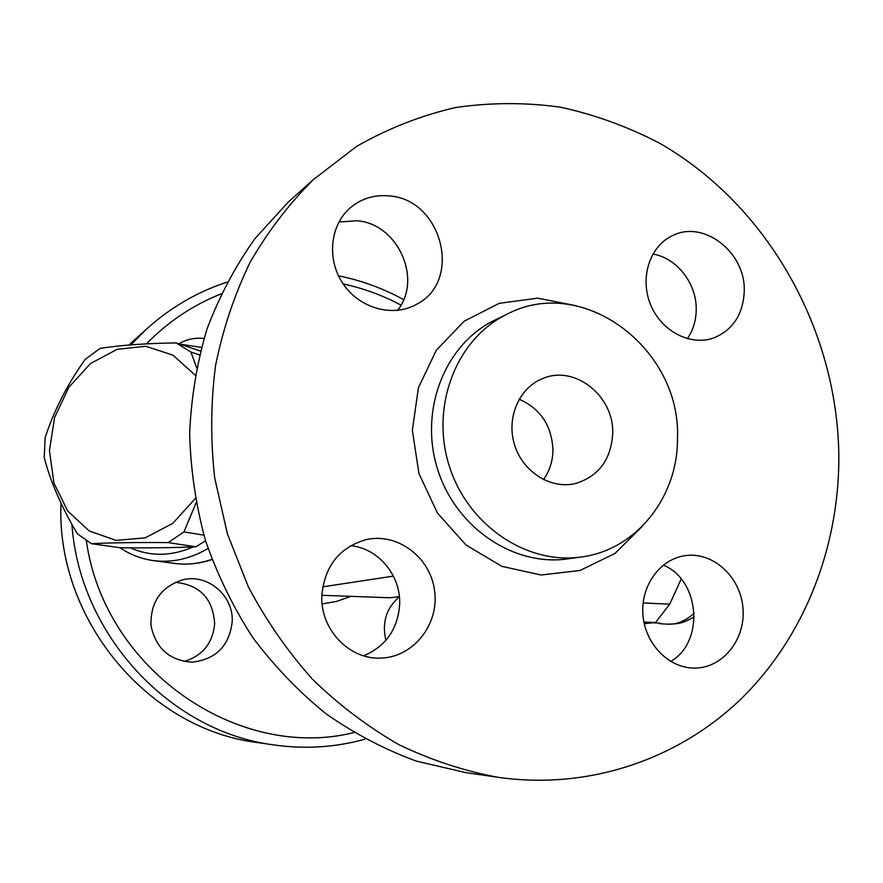 <?xml version="1.0" encoding="UTF-8"?>
<svg xmlns="http://www.w3.org/2000/svg" width="883" height="883" viewBox="0 0 883 883"><rect width="100%" height="100%" fill="white"/><g stroke="black" fill="none" stroke-linecap="round" stroke-linejoin="round"><path stroke-width="1.32" d="M397.471 310.408C422.869 279.425 397.858 223.719 357.052 220.75L338.906 221.997M389.635 195.971C441.93 199.646 462.637 280.507 417.195 303.962C393.807 317.759 360.054 308.929 343.244 284.039C326.18 259.326 330.032 224.05 351.401 206.876C362.516 198.112 375.253 194.47 389.635 195.971M363.597 655.804C385.86 646.4 397.88 629.193 399.657 604.182C400.871 575.319 378.244 548.155 350.617 545.727M670.716 661.455C704.888 641.886 699.921 579.855 663.288 565.12M687.316 338.697C693.1 330.275 696.069 320.617 696.223 309.712C696.819 283.664 676.875 257.902 652.868 254.05M321.854 595.584C324.591 566.169 339.282 547.537 365.937 539.679C397.549 532.261 430.749 557.449 434.646 591.157C439.171 624.789 413.056 657.592 380.43 658.089C349.006 659.656 320.099 629.082 321.854 595.584M693.089 668.056C667.592 667.46 644.524 642.78 642.857 613.917C640.903 585.076 660.627 558.608 685.727 555.584C713.42 551.809 740.649 577.074 742.967 608.188C745.782 639.281 722.857 668.177 694.689 668.078L693.089 668.056M744.248 291.07C743.232 314.149 733.133 329.745 713.95 337.869C690.716 346.434 661.488 331.401 650.661 304.845C639.546 278.399 649.469 246.699 671.875 235.971C703.111 219.127 745.749 252.097 744.248 291.07M466.014 772.669L416.18 761.069C384.58 749.435 354.513 733.674 325.993 713.773C298.741 691.687 274.326 666.257 252.759 637.493C233.134 607.14 217.35 574.734 205.397 540.264C195.827 505.065 190.573 469.392 189.646 433.244C191.225 397.295 197.03 362.505 207.064 328.851C219.381 296.302 235.297 266.28 254.812 238.807L288.167 202.163M838.85 457.836C838.806 548.034 804.358 636.488 741.919 698.056C679.17 759.038 589.303 790.329 498.001 777.294C464.215 771.002 431.268 760.186 399.182 744.822C367.979 726.952 339.083 705.087 312.472 679.215C287.56 651.312 266.18 620.528 248.344 586.842L227.361 533.729L214.724 478.034C210.452 440.142 210.728 402.637 215.551 365.529C222.913 329.116 234.436 294.723 250.099 262.328C267.913 231.489 288.995 203.918 313.333 179.613L356.754 146.291C388.189 128.388 421.18 115.452 455.716 107.505C490.672 102.439 525.584 102.329 560.462 107.174C594.877 114.724 627.857 126.699 659.391 143.101C767.923 205.132 838.199 330.474 838.85 457.836M677.493 438.663C677.879 496.974 636.411 549.789 581.709 556.908C526.787 565.252 467.273 525.032 449.017 465.164C430.308 405.44 456.732 338.564 506.743 314.359C582.526 273.862 681.389 348.542 677.493 438.663M612.703 433.696C611.003 459.712 598.641 476.312 575.595 483.498C550.871 489.579 522.791 471.997 514.557 444.833C506.025 417.747 519.281 387.35 543.122 378.388C575.098 364.734 614.358 396.379 612.703 433.696M519.149 399.204C540.694 408.785 551.963 425.871 552.957 450.44C552.703 461.356 549.546 471.081 543.498 479.601M119.933 547.703C130.154 554.645 141.346 558.939 153.499 560.606C172.141 562.946 190.32 558.895 208.035 548.475M201.412 347.427L179.37 344.006M193.245 546.908C171.523 556.4 150.529 556.709 130.265 547.835M196.048 502.946L183.94 531.919L168.167 542.604C137.605 542.339 112.031 542.692 91.413 543.685L120.353 547.769C149.117 548.056 174.282 547.736 195.838 546.798L205.551 540.782M91.413 543.685L77.307 533.74C61.556 507.14 50.519 481.732 44.205 457.549L45.154 437.703C53.929 410.573 67.296 384.436 85.243 359.304L100.11 348.355C120.563 345.209 145.894 343.388 176.092 342.913L190.905 352.041L196.589 367.659M195.143 375.098L172.925 355.132L145.772 346.268L117.13 349.304L90.441 363.608L68.797 387.284L54.603 417.471L49.448 450.694L53.951 483.133L67.704 511.025L89.249 530.981L116.148 540.407L145.198 537.857L172.759 523.376L195.231 498.586M200.452 351.037L176.092 342.913M199.481 354.867L190.905 352.041M203.863 535.175L183.94 531.919M195.838 546.798L168.167 542.604M393.41 576.124L322.725 586.842M321.865 595.285L389.822 597.769L399.359 596.643M353.906 732.581C238.3 761.444 104.227 669.811 86.313 540.606M146.379 343.895C168.112 321.688 193.046 305.01 221.214 293.862M343.178 283.94C363.399 288.299 382.659 295.341 400.948 305.088M178.841 343.829C186.545 339.227 194.922 337.449 203.984 338.509M232.185 621.908C229.249 645.915 215.949 659.336 192.284 662.151C169.492 660.605 155.717 648.365 150.971 625.44C150.419 602.029 161.015 586.82 182.748 579.8C207.781 573.398 233.863 595.815 232.185 621.908M385.882 640.396C381.787 622.703 386.279 608.144 399.37 596.742M184.05 661.488C202.571 655.837 212.781 643.265 214.657 623.762C213.002 598.652 199.856 584.833 175.22 582.305M403.641 299.624C383.112 288.388 361.39 280.441 338.487 275.805M227.074 282.141C196.743 292.041 169.503 308.035 145.375 330.143L130.839 344.911M71.909 524.281C79.525 634.987 170.253 731.72 273.575 744.888C304.944 749.347 335.518 747.415 365.297 739.093M258.322 742.68L257.152 742.515C148.068 729.104 55.784 619.248 61.004 503.089M128.984 345.054L138.278 336.511M644.226 623.641L655.473 622.548L669.755 604.149L681.19 579.016M643.906 622.074L655.473 622.548M643.111 602.979L669.755 604.149M694.193 613.21C685.638 620.859 677.018 624.524 668.332 624.193L660.076 623.74C662.338 623.343 660.12 623.023 653.42 622.791M642.835 525.76L615.01 553.431L580.065 570.462L541.124 575.01L501.842 566.345L466.069 545.054L437.438 513.034L418.895 473.42L412.361 430.176L418.432 387.659L436.39 350.121L464.27 321.158L499.182 303.355L537.703 298.156L576.191 305.75M496.356 319.359L494.414 320.297C445.087 344.171 419.017 409.955 437.416 468.663C455.352 527.504 513.972 567.029 568.122 558.807M211.887 559.358C199.437 563.685 187.008 565.043 174.602 563.431L153.499 560.606M322.152 603.95L336.677 601.378L350.54 596.489M417.195 303.962L416.136 304.558M498.045 777.294L464.403 772.437M313.299 179.635L288.134 202.185M580.948 557.018L568.144 558.807M506.754 314.359L494.425 320.286M211.953 559.535C199.525 563.74 187.064 565.043 174.602 563.431M145.375 330.143L133.09 341.158M273.575 744.888L257.152 742.515M653.31 622.813L659.767 623.133M694.259 616.864C681.477 624.171 677.857 623.652 668.332 624.193"/></g></svg>
